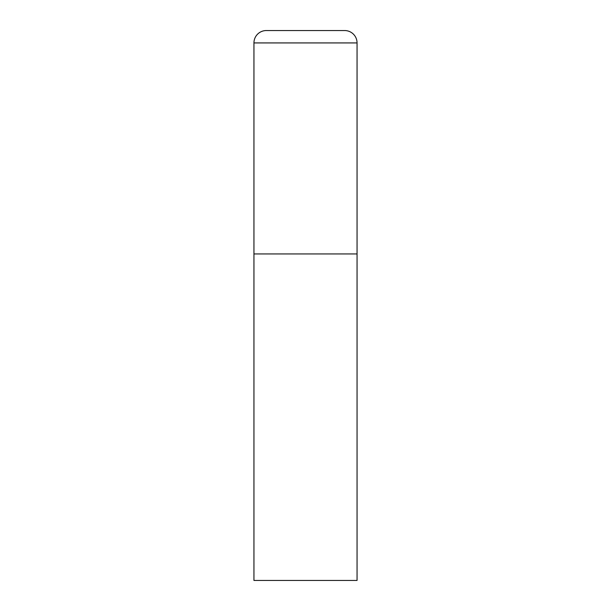 <?xml version="1.0" encoding="UTF-8"?>
<svg xmlns="http://www.w3.org/2000/svg" width="611" height="611" viewBox="0 0 611 611"><rect width="100%" height="100%" fill="white"/><g stroke="black" fill="none" stroke-linecap="round" stroke-linejoin="round"><path stroke-width="0.92" d="M253.947 42.923L253.947 580.45L357.053 580.45L357.053 253.947L253.947 253.947L357.053 253.947L357.053 42.923A12.373 12.373 0 0 0 344.68 30.55L266.32 30.55A12.373 12.373 0 0 0 253.947 42.923L357.053 42.923"/></g></svg>
